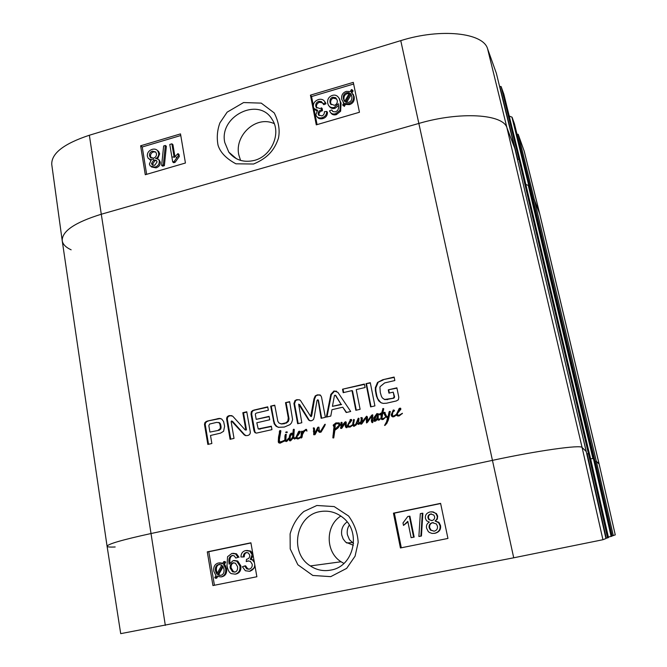 <?xml version="1.0" encoding="UTF-8"?>
<svg xmlns="http://www.w3.org/2000/svg" width="667" height="667" viewBox="0 0 667 667"><rect width="100%" height="100%" fill="white"/><g stroke="black" fill="none" stroke-linecap="round" stroke-linejoin="round"><path stroke-width="1" d="M615.266 534.892L599.133 464.04L596.356 461.297L595.222 461.472L612.156 535.893L615.266 534.892L599.133 464.032L539.82 214.257L524.279 151.392L518.192 134.292L517.075 134.242L533.191 199.616M608.371 537.068L612.048 536.151L594.63 459.621L593.53 458.562L590.62 458.796M608.479 537.544L589.736 454.877L608.479 537.544L607.554 537.91L588.444 453.635L587.152 453.818L606.261 538.169L607.554 537.91M115.191 546.973C109.98 547.24 107.279 546.99 107.079 546.231L120.71 633.65L513.723 557.795L602.935 539.72L605.936 538.544L586.226 451.476L582.099 447.482C580.974 444.572 537.193 450.692 492.338 460.388L150.759 533.592C122.311 539.828 107.754 544.047 107.079 546.248C107.829 544.022 122.386 539.811 150.759 533.592L492.338 460.388C537.193 450.692 580.974 444.572 582.099 447.482L586.243 451.542M319.751 511.656C328.339 510.113 336.118 512.139 343.105 517.742C361.622 532.158 353.66 566.733 330.774 570.085C323.428 571.477 316.608 570.085 310.322 565.899C289.078 552.885 295.748 515.649 319.751 511.656M343.947 563.44L341.054 561.764C325.288 551.984 325.288 525.646 340.862 516.025M353.56 543.422L349.483 539.72L347.415 534.742C346.823 531.24 347.44 528.047 349.275 525.154M586.226 451.484L605.936 538.544M589.728 454.877L588.444 453.635M246.782 568.884L247.699 568.751L245.598 565.833L244.672 565.966L246.782 568.884L249.066 569.218C251.409 568.509 252.46 566.825 252.209 564.174L250.358 561.339L247.816 560.972L246.24 561.581L246.49 559.305C248.758 558.854 249.842 557.454 249.75 555.127L248.299 552.91L246.106 552.593C244.247 552.976 243.33 554.427 243.338 556.953L240.954 556.978C241.054 553.427 242.638 551.292 245.706 550.558L249.817 551.2L252.143 554.686L250.258 559.338L252.384 559.93L254.352 562.431M247.699 568.751L249.325 569.151M248.599 560.889L246.24 561.581M246.932 552.518C245.139 552.926 244.255 554.369 244.272 556.845L243.338 556.953M246.815 550.433L250.725 551.1L252.826 553.71M253.135 555.453L251.176 559.221L250.258 559.338M251.176 559.221L253.985 560.322M254.777 564.832C254.586 568.209 252.793 570.36 249.408 571.286L245.364 570.744L242.413 566.758L244.672 565.966M255.194 567.2L249.65 571.252M411.122 537.685L407.804 521.336L403.493 525.429L402.993 522.953L407.745 516.533L409.338 516.208L413.607 537.185L411.122 537.685L413.607 537.185M407.929 521.928L403.493 525.429M414.165 537.118L409.913 516.191L409.338 516.208M420.318 513.657L422.319 513.24L420.885 536.076L418.876 536.485L420.318 513.657M420.885 536.076L421.436 536.018L422.861 513.231L422.319 513.24M421.436 536.018L418.876 536.485M431.549 513.932L431.14 513.99C429.131 514.607 428.256 515.891 428.506 517.85L429.381 519.618L431.641 520.619M427.981 517.867C427.722 515.908 428.606 514.624 430.615 514.007L433.775 515.007L434.592 516.658C434.867 518.668 434 519.96 431.991 520.56L428.856 519.643L427.981 517.867L428.506 517.85M433.292 522.586L432.866 522.653C430.39 523.37 429.331 525.037 429.681 527.672L430.924 530.048L434.009 531.215M429.156 527.714C428.798 525.079 429.865 523.403 432.349 522.686L436.335 523.912L437.435 526.13C437.802 528.789 436.718 530.473 434.192 531.182L430.398 530.098L429.156 527.714L429.681 527.672M425.429 518.492C424.937 515.149 426.513 512.948 430.132 511.906L433.383 511.981L435.901 513.582L437.177 516.15L437.252 517.734L436.585 519.51L435.034 520.969L438.586 522.67L440.012 525.579C440.587 529.531 438.786 532.116 434.609 533.308L432.041 533.433L429.381 532.449L428.289 531.566L426.58 528.222C426.055 525.421 426.988 523.387 429.373 522.128L426.58 520.785L425.429 518.492M431.866 511.739L436.418 513.565L437.685 516.133L437.302 519.151L435.034 520.969M435.551 520.935L439.094 522.636L440.52 525.538C441.095 529.49 439.295 532.058 435.126 533.25L434.075 533.4M222.678 565.891L223.979 569.126C224.379 572.67 223.262 574.754 220.635 575.388L217.675 574.837L222.678 565.891M223.162 566.65L218.659 574.687L219.993 575.246L219.018 575.396M219.993 575.246L220.919 575.329M218.659 574.687L217.675 574.837M221.819 565.091L216.8 574.062L215.466 570.802C215.049 567.15 216.175 565.049 218.826 564.49L221.819 565.091M219.66 564.399C217.108 565.007 216.041 567.1 216.458 570.66L216.967 572.519L215.975 572.661M216.967 572.519L217.292 573.17M223.762 561.622L224.737 562.231L223.545 564.34L225.671 568.734C226.096 573.278 224.521 576.005 220.944 576.922L216.875 576.271L215.741 578.297L214.766 577.697L215.958 575.571L213.782 571.177C213.298 566.65 214.891 563.915 218.559 562.965L222.628 563.64L223.762 561.622L224.729 561.497L225.704 562.106L224.737 562.231M225.704 562.106L224.521 564.215L223.545 564.34M224.521 564.215L226.638 568.592C227.063 573.128 225.496 575.854 221.919 576.763L221.294 576.863M217.584 576.613L216.733 578.139L215.741 578.297M219.601 562.831L222.895 563.173M233.892 562.79C231.766 563.482 230.84 565.182 231.107 567.884L233.475 571.611L235.118 572.036M230.157 568.017C229.89 565.207 230.882 563.49 233.125 562.865L235.443 563.198L237.552 566.658C237.869 569.726 236.952 571.544 234.809 572.119L232.525 571.752L230.157 568.017L231.107 567.884M235.818 558.037L234.184 555.803L232.083 555.478L230.265 556.536C228.939 557.787 228.564 560.347 229.131 564.215L233.225 560.58L236.743 561.13L239.912 566.016C240.37 570.385 238.811 573.095 235.218 574.154L231.291 573.637C229.215 572.67 227.789 570.002 227.013 565.633L227.564 556.695L231.874 553.418L235.568 553.91L238.069 557.362L235.818 558.037L238.069 557.362M232.866 555.411L230.265 556.536M231.224 556.428C230.073 557.57 229.631 559.68 229.907 562.74M234.175 560.463L237.694 561.005L240.845 565.883C241.312 570.243 239.753 572.945 236.16 574.004L235.543 574.104M233.008 553.285L236.51 553.81L239.011 557.253M440.637 503.535L394.355 513.148L401.309 547.79M250.942 542.963L208.788 551.717L214.424 585.259M393.447 513.165L440.604 503.36L447.941 538.444L400.425 547.966L393.447 513.165L394.355 513.148M207.287 551.867L250.909 542.796L256.87 576.747L212.931 585.559L207.287 551.867L208.788 551.717M316.867 505.486L303.877 511.481C297.332 517.108 292.746 524.587 290.103 533.9L290.203 548.891L297.857 564.757L312.798 575.454L330.724 576.647L346.657 568.376L355.069 556.195L358.171 542.421C357.637 532.875 354.452 524.07 348.599 516.016L334.184 506.578L316.867 505.486M353.352 545.264L345.664 542.146L343.138 538.928L341.737 535.034C340.962 529.506 342.755 525.137 347.098 521.928M150.133 159.938L153.285 159.088M155.503 158.579L156.128 158.446M172.761 156.97L174.095 157.028M176.005 157.162L176.705 157.229M501.109 86.552L519.076 159.655L521.544 166.141L503.843 94.189L501.109 86.552L499.833 86.46L517.734 159.355M514.449 123.829L512.081 117.2L509.213 116.033M514.44 123.82L531.015 191.029L514.44 123.82M89.361 135.243C63.824 143.705 51.292 153.452 51.759 164.491L62.206 240.629C61.981 231.157 75.004 222.361 101.284 214.232L418.759 123.462C460.172 111.239 503.26 114.082 506.945 127.781L514.816 148.458L496.356 73.278L487.585 48.783C483.342 32.791 440.904 27.972 400.759 40.629L89.361 135.243L101.284 214.232C74.879 222.403 61.856 231.241 62.223 240.745L107.079 546.231M254.544 160.372C243.805 162.89 235.234 160.155 228.814 152.168L224.787 142.53C218.743 116.216 258.938 96.298 272.144 119.451C281.582 133.1 271.677 155.953 254.544 160.372M240.545 160.388L238.786 154.761C234.392 135.609 256.028 114.941 274.245 123.662M71.136 249.817C65.75 247.324 62.765 244.264 62.206 240.629M518.192 134.292L534.367 199.825L539.653 213.715L534.317 199.691L533.075 199.633M528.414 185.234L531.015 191.012M323.07 103.785L321.286 101.526L318.793 101.342C316.525 102.226 315.516 103.827 315.766 106.17L316.141 107.237L320.027 108.571L321.561 107.862L321.336 109.93C319.134 110.564 318.084 111.923 318.184 114.007L318.484 114.849L321.736 115.916C323.545 115.383 324.437 113.982 324.412 111.714L326.738 111.447C326.663 114.657 325.129 116.742 322.136 117.7C319.435 118.342 317.484 117.725 316.3 115.85L315.858 114.649L317.667 110.288L313.932 108.438L313.398 106.912C313.015 103.443 314.699 100.984 318.451 99.541C321.352 98.799 323.478 99.541 324.812 101.759L325.263 102.835L323.07 103.785L323.795 104.702L325.98 103.752L325.263 102.835M322.611 102.893L319.526 102.268C317.259 103.143 316.258 104.752 316.508 107.087L316.842 108.062M321.702 109.847L322.428 110.755L322.286 108.771L321.561 107.862M322.428 110.755L322.061 110.839C319.868 111.472 318.818 112.831 318.918 114.907L319.134 115.583M317.117 116.867C318.326 118.651 320.243 119.226 322.861 118.593C325.855 117.634 327.389 115.558 327.464 112.356L326.738 111.447M316.867 111.064L314.707 109.405M324.704 101.567L325.98 103.752M171.894 143.822L174.17 157.445L177.964 153.618L178.314 155.694L174.062 161.539L172.703 161.939L169.785 144.447L171.894 143.822L172.911 144.631L174.896 156.495M178.314 155.694L179.323 156.487L178.973 154.41L177.964 153.618M179.323 156.487L175.088 162.314L174.062 161.539M175.088 162.314L173.72 162.715L172.703 161.939M163.34 164.916L161.639 165.416L163.64 145.973L165.333 145.464L163.34 164.916L164.374 165.683L162.681 166.183L161.639 165.416M164.374 165.683L166.366 146.273L165.333 145.464M157.07 161.898L154.727 165.366L152.059 164.657L151.517 163.407L153.827 159.922L156.512 160.589L157.07 161.898M156.587 160.672L154.877 160.689L152.576 164.165L153.068 165.358M156.445 153.66C156.645 155.861 155.694 157.354 153.602 158.146L150.217 157.27L149.516 155.628C149.316 153.427 150.275 151.926 152.393 151.134L155.686 151.959L156.445 153.66M155.703 151.984L153.443 151.926C151.334 152.71 150.375 154.21 150.575 156.403L151.301 158.079M159.221 161.181C159.505 163.99 158.121 165.966 155.052 167.109L150.217 165.991L149.358 164.024L151.309 159.797L148.299 158.471L147.365 156.286C147.04 153.01 148.624 150.709 152.118 149.383C154.494 148.741 156.328 149.183 157.62 150.709L158.604 153.035C158.946 155.369 158.096 157.154 156.061 158.396L158.513 159.513L160.263 161.956C160.555 164.749 159.163 166.725 156.103 167.867L151.484 166.975M150.742 160.255L149.5 159.405M157.37 150.425L158.663 151.501L159.655 153.827L157.662 158.813M159.555 160.28L158.513 159.513L160.263 161.956M349.191 93.522L347.282 93.672C344.681 94.531 343.605 96.523 344.039 99.658L344.689 101.476M344.672 101.501L343.355 98.724C342.921 95.581 343.997 93.58 346.607 92.721L349.55 92.888L344.672 101.501M348.883 93.48L348.207 92.53M345.539 102.126L350.433 93.488L351.801 96.281C352.259 99.533 351.167 101.551 348.524 102.351L345.539 102.126M351.234 94.597L346.565 102.46M351.1 94.439L350.433 93.488M343.647 105.469L342.671 105.027L343.83 102.993L341.687 99.266C341.212 95.231 342.746 92.605 346.281 91.387L350.325 91.512L351.434 89.561L352.409 89.987L351.251 92.038L353.485 95.756C354.027 99.792 352.468 102.443 348.816 103.702L344.747 103.527L343.647 105.469L344.339 106.395L342.671 105.027M343.747 103.152L343.172 102.385M352.026 92.796L353.076 90.945L352.409 89.987M352.876 93.947L354.144 96.698C354.686 100.734 353.135 103.377 349.491 104.627L345.431 104.452L344.747 103.527M345.431 104.452L344.339 106.395M337.269 100.392C337.552 102.885 336.585 104.536 334.375 105.336L330.49 103.81L330.007 102.41C329.673 99.691 330.565 97.966 332.658 97.224L335.626 97.69L337.269 100.392M336.752 98.999L333.367 98.157C331.274 98.899 330.39 100.625 330.715 103.335L331.191 104.719M331.774 109.972L333.008 111.614L335.476 111.889L337.252 110.747C338.553 109.48 338.903 107.129 338.302 103.702L334.3 107.404C331.749 108.054 329.756 107.27 328.347 105.052L327.705 103.227C327.222 99.375 328.739 96.782 332.241 95.448C335.109 94.539 337.394 95.481 339.103 98.291L340.387 102.193L339.928 110.322L335.693 113.732C333.066 114.432 331.157 113.757 329.957 111.714L329.565 110.805L331.774 109.972L332.766 111.431M338.569 105.528L335.009 108.321C332.566 108.946 330.624 108.237 329.181 106.186M338.811 97.782L341.079 103.127L340.62 111.231L336.393 114.632C333.875 115.308 332.008 114.707 330.79 112.823M180.782 135.509L142.238 146.99L146.64 174.329M353.643 84.017L311.564 96.557L313.298 105.386M313.882 108.346L317.083 124.612M180.507 133.9L185.434 163.015L145.281 174.729L140.62 145.79L180.507 133.9M140.62 145.79L142.238 146.99M353.302 82.366L359.455 112.256L316.275 124.846L310.438 95.148L353.302 82.366M310.438 95.148L311.564 96.557M253.577 164.015C267.817 158.012 274.395 150.05 278.406 138.352C280.123 130.323 278.731 121.844 274.22 112.915L261.256 103.127L243.588 102.551L227.139 112.164L219.918 122.87C217.242 130.165 216.617 137.594 218.026 145.148C220.218 152.376 226.188 158.596 235.926 163.815L253.577 164.015M379.498 419.093L380.023 418.759L379.907 419.526L379.064 420.127L377.931 420.052L377.305 418.943L376.213 420.669L374.712 421.444L374.087 421.027L373.678 417.967L376.93 413.548L377.472 413.657L377.622 414.774L376.647 416.033L376.997 414.29L376.313 415.024L374.712 420.46L376.405 419.226L378.322 413.748L378.164 418.284L378.914 419.501L380.107 419.168M378.914 419.501L379.982 419.268M377.83 414.182L378.606 414.032M377.305 417.058L377.789 417.234L378.306 414.365M376.405 419.226L376.888 419.401L377.789 417.234M375.121 420.669L375.604 420.835L376.888 419.401M376.997 414.29L377.38 414.657L376.897 414.482M376.947 414.607L377.38 414.657M376.947 414.741L377.43 414.782M376.888 415.107L377.43 414.924M373.678 417.967L374.162 418.142L376.997 413.823M373.77 420.318L374.254 420.493L374.162 418.142M374.837 421.419L374.254 420.493M377.305 418.943L378.364 420.135M286.493 431.874L287.285 432.016L287.052 432.658L285.709 432.483L287.244 431.974M285.91 432.008L287.118 432.024M285.709 432.483L286.535 432.158M282.224 441.279L284.884 440.078L285.001 440.779L280.09 443.18L278.606 442.738L278.281 441.771L278.539 437.01L279.94 430.498L280.89 430.84L279.373 439.811L279.74 442.063L284.934 440.437M279.973 442.246L282.85 441.404M279.94 430.498L280.365 430.599M279.523 431.024L280.515 430.682M279.415 431.574L280.057 431.724L280.157 431.165M279.273 432.041L280.057 431.724M279.431 432.216L279.907 432.183M278.539 437.01L279.173 437.152L280.065 432.358M278.281 441.771L278.914 441.904L279.173 437.152M279.29 443.013L279.932 443.138L278.914 441.904M286.276 440.804L288.744 438.052L287.535 440.787L286.218 441.571L285.001 440.779L286.902 440.937L288.361 439.361M285.117 441.179L285.634 440.904M287.485 439.553L288.111 439.686M286.785 440.37L287.41 440.503M285.001 440.779L285.885 440.187L286.076 440.654M285.418 439.878L284.884 440.078L284.926 436.035L285.343 434.517L286.201 434.334L285.851 440.037L285.418 439.878L285.835 439.97M285.709 434.3L286.335 434.442L285.343 434.517M284.926 436.035L285.551 436.168L285.968 434.659M285.476 439.887L285.551 436.168M384.034 413.106L384.934 412.923L386.468 416.116L387.994 417L389.128 411.706L390.328 411.547L388.277 420.16L386.718 423.587L384.551 425.471L386.543 421.819L387.519 418.092L385.568 416.516L383.767 413.156L382.683 413.482L381.966 418.209L382.716 418.743L385.284 417.4L383.233 419.451L381.691 419.476L380.915 418.151L381.432 413.907L380.04 414.966L379.19 414.449L381.741 412.798L383.016 408.496L383.733 408.746L382.95 412.439L385.034 413.19M382.95 412.439L383.842 412.573M383.016 408.496L383.658 408.679M382.675 408.796L383.492 408.688M381.741 412.798L382.216 412.981L383.15 408.988M380.649 413.215L382.216 412.981M379.698 413.815L381.124 413.398M379.19 414.449L380.173 413.99M381.432 413.907L381.899 414.09L381.557 415.424L381.082 415.241M380.915 418.151L381.391 418.317L381.557 415.424M382.149 419.635L381.391 418.317M381.691 419.476L382.108 419.626M384.159 417.984L385.084 417.842M383.317 418.526L384.626 418.159M382.716 418.743L383.783 418.701M382.625 418.826L383.192 418.918M384.792 415.216L385.259 415.391L384.509 413.29M387.135 417.634L385.259 415.391M387.385 417.85L387.852 418.026L387.419 417.742M386.543 421.819L387.01 421.986L387.977 418.267M385.343 425.171L387.01 421.986M389.695 411.331L390.253 411.514M389.128 411.706L390.153 411.522M387.994 417L388.452 417.175L389.586 411.898M387.744 416.917L388.452 417.175M384.909 412.84L384.425 412.298L385.126 412.464L385.042 412.89M384.425 412.298L385.134 412.514M301.651 436.076L301.009 436.535L301.392 431.624L302.601 431.316L302.468 432.716L303.827 430.715L306.47 429.356L306.928 431.132L305.961 429.982L303.977 431.782L302.476 434.542L302.051 437.269L301.242 438.044L300.909 437.335L302.026 436.16M301.492 436.777L301.993 436.893M300.909 437.335L298.574 438.811L297.224 438.903L296.223 438.177L296.782 437.469L298.499 438.136L301.009 436.535L300.909 437.335L302.018 437.002M301.459 437.886L301.509 437.469M300.842 437.844L301.384 437.969M305.961 429.982L306.47 430.19M306.286 430.448L306.878 430.599L306.562 430.132M305.578 429.431L306.628 429.498M303.827 430.715L306.17 429.581M302.468 432.716L303.068 432.866L304.427 430.865M301.684 431.257L302.568 431.291M301.392 431.624L302.284 431.407M301.551 431.908L301.993 431.766M301.684 436.085L302.151 432.058M296.223 438.177L294.522 439.011L293.113 438.044L290.629 440.779L289.853 440.854L289.044 439.828L289.753 434.984L291.237 433.141L292.655 433.892L293.597 429.231L294.28 429.448L293.763 436.852L294.355 438.111L295.856 437.477L298.683 431.441L300.267 431.666L297.932 435.601L295.915 437.385L296.223 438.177L297.115 437.961M296.365 438.402L296.832 438.311M297.465 438.928L296.973 438.544M299.633 437.552L300.925 437.168M298.583 438.036L300.233 437.694M298.499 438.136L299.191 438.169M297.932 438.211L299.108 438.269M297.307 435.001L298.166 435.001L299.225 433.767L299.958 432.449L299.158 432.216L297.307 435.001L298.166 435.001M297.565 434.859L299.358 432.299L299.958 432.449M298.624 433.625L299.225 433.767M296.732 437.352L296.973 436.318M299.233 431.232L300.075 431.316M298.683 431.441L299.842 431.382M296.698 436.418L299.283 431.582M296.857 436.293L296.84 437.385M291.729 434.317L290.312 436.351L290.07 439.52L290.579 440.045L292.696 436.91L293.313 437.043L293.222 434.901L291.954 434.325M290.579 440.045L291.196 440.178L293.313 437.043M290.487 440.07L291.196 440.178M291.387 434.1L292.004 434.242M291.888 434.442L292.346 434.459M292.696 436.91L292.613 434.759M292.671 435.943L293.288 436.085M295.223 438.077L296.131 437.994M294.939 438.219L295.831 438.211M294.964 438.244L295.548 438.352M293.597 429.231L294.205 429.381L293.222 429.556M292.988 430.815L293.605 430.965L293.83 429.706M292.655 433.892L293.272 434.034L293.605 430.965M291.237 433.141L291.946 433.292M290.22 434.017L291.854 433.283M289.753 434.984L290.37 435.126L290.837 434.159M289.311 436.21L289.928 436.343L290.37 435.126M289.028 438.736L289.645 438.869L289.928 436.343M289.044 439.828L289.67 439.962L289.645 438.869M290.237 440.845L289.67 439.962M294.772 439.011L294.105 438.594M352.793 423.929L353.585 419.485L354.352 419.776L353.618 423.712L354.035 425.438L355.744 424.179L358.254 418.226L359.013 418.576L358.546 423.42L360.622 421.928L360.814 422.636L358.829 424.404L357.32 423.328L356.086 424.996L353.852 426.405L352.893 425.162L353.41 425.321L353.677 424.495L352.793 424.596L352.793 423.929L353.31 424.095L354.294 419.61M357.32 423.328L357.804 423.537M357.745 423.887L358.262 424.054L357.837 423.495M362.106 421.944L366.525 416.225L367.467 417.1L367.334 421.16L372.219 414.791L372.845 414.999L372.519 418.726L373.02 421.936L372.319 422.695L371.452 421.527L371.869 415.983L367.634 422.128L366.517 422.928L366.241 417.625L361.864 423.82L360.747 424.187L360.814 422.636L361.322 422.803L361.464 422.178L360.905 422.003L361.256 418.684L361.764 418.859L361.289 417.934L361.989 417.592L362.331 418.359L362.106 421.944L362.615 422.111L367.067 416.416M359.863 422.778L360.839 422.411M359.388 423.186L360.372 422.945M358.788 423.545L359.897 423.353M358.254 418.226L358.913 418.309M357.362 420.71L357.879 420.885L358.763 418.401M356.728 422.461L357.245 422.628L357.879 420.885M355.744 424.179L356.261 424.345L357.245 422.628M355.011 424.921L356.261 424.345M354.035 425.438L355.528 425.079M353.585 419.485L354.102 419.66M352.768 422.853L353.285 423.011M353.527 425.212L353.068 424.821L353.735 424.646M353.126 424.721L353.652 424.887M353.068 424.821L353.585 424.979M353.01 425.046L350.033 427.113L347.765 426.705L348.291 426.863L347.832 425.829L350.609 419.835L351.534 419.551M354.052 426.321L353.41 425.321M360.814 422.636L360.955 422.011M361.256 424.22L361.322 422.803M366.241 417.625L366.717 417.825M366.491 418.342L366.992 418.517L366.742 417.8M366.517 419.276L367.008 419.451L366.992 418.517M366.933 422.803L367.008 419.451M371.869 415.983L372.361 416.158L372.019 418.201L371.527 418.026M371.269 420.068L371.761 420.243L372.019 418.201M371.452 421.527L371.944 421.694L371.761 420.243M372.478 422.645L371.944 421.694M372.219 414.791L372.803 414.957M371.185 415.624L372.703 414.966M370.043 416.95L370.535 417.125L371.677 415.799M367.692 420.794L368.184 420.96L370.535 417.125M367.334 421.16L368.184 420.96M366.525 416.225L367.025 416.408M364.215 418.901L364.716 419.076M361.256 418.684L360.78 417.759L361.973 417.575M360.78 417.759L361.289 417.934M361.406 422.161L361.764 418.859M348.708 423.262L349.491 423.287L350.567 422.036L351.309 420.702L350.584 420.443L348.708 423.262L349.491 423.287M348.966 423.12L350.784 420.535L351.309 420.702M350.042 421.869L350.567 422.036M347.765 426.705L347.299 425.671L350.65 419.451L351.576 419.593L351.742 420.427L348.558 424.27L348.141 425.638L349.95 426.421L352.793 424.596L352.893 425.162M351.1 425.838L352.86 425.079M350.033 426.321L351.626 425.996M349.95 426.421L350.559 426.48M349.225 426.496L350.475 426.58M350.65 419.451L351.175 419.626M350.092 419.668L350.609 419.835M347.299 425.671L347.832 425.829M348.733 427.213L348.291 426.863M345.256 421.769L346.231 422.311L346.273 426.063L347.165 427.547L346.056 427.664L345.264 426.138L345.231 422.995L341.854 428.214L340.937 428.506L340.995 422.561L342.146 422.786L341.771 426.713L343.463 423.778L345.256 421.769L346.023 421.911M343.463 423.778L343.997 423.945L345.789 421.936M342.163 426.03L342.705 426.188L343.997 423.945M341.771 426.713L342.705 426.188M341.396 422.278L341.963 422.444M340.995 422.561L341.929 422.444M340.862 425.104L341.396 425.271L341.537 422.72M340.537 427.647L341.07 427.805L341.396 425.271M341.237 428.489L341.07 427.805M345.264 426.138L345.789 426.296L345.798 423.212M346.507 427.73L345.789 426.296M399.716 409.204L397.815 412.048L398.532 412.089L400.367 409.48L399.716 409.204L400.192 409.413M397.815 412.048L398.532 412.089M398.082 411.906L399.625 410.83M399.174 410.639L399.925 409.296M399.208 408.421L400.492 408.179L400.9 409.179L397.374 413.548L397.59 415.032L399.116 415.233L402.434 413.273L399.2 415.925L397.79 416.025L396.882 415.524L397.332 415.699L397.198 414.499L396.415 414.365L399.208 408.421L400.709 408.321M400.283 414.641L402.209 413.732M399.2 415.132L400.725 414.816M399.116 415.233L399.641 415.308M398.166 415.274L399.558 415.416M399.783 408.204L400.225 408.396M396.89 414.382L399.65 408.613M396.882 415.524L396.565 414.966L397.015 415.149M396.565 414.966L393.855 416.783L392.521 416.842L391.112 415.057L393.288 409.988L394.539 410.722L392.796 412.214L392.354 415.599L393.572 416.058L396.415 414.365L396.565 414.966L396.748 414.324M393.572 416.058L396.506 414.807M393.105 416.083L394.03 416.233M393.288 409.988L394.239 410.18M391.112 415.057L391.571 415.233L393.738 410.18M392.655 416.858L391.571 415.233M324.779 424.387L325.254 424.279L324.737 425.846L321.06 432.108L319.568 432.341L318.626 431.616L317.767 429.54L315.016 434.667L313.798 434.776L313.523 427.822L314.507 428.489L314.624 433.525L317.725 427.397L318.926 427.18L319.343 430.615L320.385 431.566L324.779 424.387L325.221 424.512M322.686 427.664L323.253 427.822L325.163 424.787M320.802 431.032L321.377 431.182L323.253 427.822M320.385 431.566L321.377 431.182M318.317 427.105L318.976 427.239M317.725 427.397L318.893 427.255M315.858 431.541L316.433 431.691L318.301 427.555M315.299 432.558L315.875 432.708L316.433 431.691M314.624 433.525L315.199 433.667L315.875 432.708M313.523 427.822L314.199 427.956M313.198 428.139L314.107 427.981M313.632 434.475L314.215 434.617L313.782 428.297M317.767 429.54L318.718 430.74L318.142 430.59M318.626 431.616L319.201 431.757L318.718 430.74M319.993 432.374L319.201 431.757M334.851 429.431L338.853 425.454L339.094 424.37L337.777 423.67L336.31 423.795L333.575 426.313L333.167 425.137L335.901 422.911L339.253 422.903L340.203 424.962L337.936 428.022L334.876 430.257L333.742 437.911L332.841 437.844L334.1 425.813L335.226 425.771L334.851 429.431L335.393 429.581L339.395 425.613L339.636 424.537L338.694 423.845M334.1 425.813L334.901 425.738M333.867 426.488L334.417 426.647L334.651 425.971M333.934 427.23L334.484 427.389L334.417 426.647M333.85 428.873L334.4 429.023L334.484 427.389M333.817 429.365L334.4 429.023M333.542 429.831L334.367 429.515M333.65 431.649L334.2 431.799L334.092 429.99M333.367 433.45L333.917 433.592L334.2 431.799M332.966 435.459L333.517 435.601L333.917 433.592M333.033 435.684L333.517 435.601M333.392 437.961L333.583 435.834M332.841 437.844L333.35 437.969M335.901 422.911L339.345 422.97M333.167 425.137L333.717 425.296L336.451 423.078M333.85 425.779L333.717 425.296M339.094 424.37L339.636 424.537M338.994 424.962L339.536 425.121M338.853 425.454L339.395 425.613M586.76 453.843L514.882 148.633L506.945 127.781C503.26 114.082 460.172 111.239 418.759 123.462L101.284 214.232L165.324 625.388M277.847 421.386L279.123 423.136L281.474 423.862L285.876 422.845L287.819 421.127L288.269 417.85L285.518 402.643L289.653 401.667L292.596 419.585L291.546 422.836L289.962 424.637L284.334 427.055L278.381 427.314L276.28 426.363L274.187 423.853L270.644 406.145L274.754 405.177L277.847 421.386M366.008 383.675L370.285 382.675L374.912 405.895L370.61 406.887L366.008 383.675L370.352 383M326.338 417.1L330.815 394.414L334 390.954L337.877 392.338L350.7 411.481L346.206 412.514L342.763 407.195L331.949 409.705L330.782 416.075L326.338 417.1M245.198 429.957L245.781 429.606L242.821 412.706L246.765 411.772L250.242 431.566C250.517 433.725 249.633 435.042 247.582 435.526L245.639 435.618L244.28 434.926L231.466 420.96L231.141 421.711L234.025 438.394L230.09 439.303L226.68 419.443C226.463 417.317 227.38 416.041 229.423 415.599L232.691 416.15L245.198 429.957M256.803 422.778L258.229 428.939L271.336 426.205L271.953 429.648L256.411 433.125L254.877 432.549L253.877 430.282L251.025 414.149L251.351 411.614L253.793 410.122L267.725 406.837L268.342 410.247L256.587 413.006L255.544 413.598L255.344 414.524L256.203 419.36L269.101 416.35L269.718 419.768L256.803 422.778M224.604 426.213L223.595 431.282L220.51 433.15L210.505 435.476L211.856 443.505L207.837 444.43L204.511 424.571L204.927 422.545L207.17 421.102L219.36 418.409L221.752 419.076L223.62 421.569L224.604 426.213M317.642 399.766L316.975 400.617L314.182 417.284L313.482 419.576L311.522 420.785L309.154 420.443L308.437 419.718L298.641 404.127L301.817 422.753L297.649 423.72L293.922 403.527L294.981 400.567L296.915 399.691L299.758 399.933L300.542 400.592L310.697 416.408L313.999 398.741L315.258 395.89L317.35 394.872L320.569 395.314L321.519 397.04L325.371 417.325L321.144 418.301L318.076 399.925M365.099 387.519L356.236 389.603L360.105 409.313L355.836 410.297L351.984 390.604L343.197 392.663L342.53 389.211L364.407 384.05L365.099 387.519M393.422 397.924L394.13 396.79L393.222 392.138L388.944 393.138L388.277 389.836L396.882 387.827L398.799 397.24L398.416 399.741L396.306 400.959L386.526 403.218L383.158 403.402L380.815 402.61L378.606 400.759L376.455 396.173L375.388 390.687L375.313 387.727L377.522 382.449L382.758 379.731L394.13 377.055L394.839 380.532L384.659 382.925L380.115 386.635L379.915 387.41L380.282 392.471L381.391 396.248L382.358 397.966L384.609 399.466L393.872 398.132L394.556 396.682L393.222 392.138M393.914 397.449L394.364 397.665M393.138 398.024L393.872 398.132M387.227 399.391L393.588 398.232M384.609 399.466L387.685 399.6M384.067 399.283L385.076 399.675M382.758 379.731L394.197 377.389M377.522 382.449L383.225 379.973M375.313 387.727L375.796 387.952L377.997 382.691M375.388 390.687L375.871 390.912L375.796 387.952M376.455 396.173L376.938 396.39L375.871 390.912M377.38 398.716L377.856 398.916L376.938 396.39M380.815 402.61L377.856 398.916M381.774 403.051L381.282 402.81M388.277 389.836L396.948 388.144M389.345 393.046L388.736 390.062M394.097 396.473L394.556 396.682M394.13 396.79L394.581 396.998M342.53 389.211L364.474 384.384M343.672 392.555L343.063 389.428M351.984 390.604L352.501 390.82L356.295 410.188M317.892 400.333L318.467 400.534L318.217 399.975M321.661 418.176L318.467 400.534M317.35 394.872L320.152 394.964M315.258 395.89L317.926 395.089M313.999 398.741L314.574 398.941L315.833 396.098M311.147 415.416L311.731 415.599L314.574 398.941M310.697 416.408L311.289 416.583L311.731 415.599M296.915 399.691L299.466 399.816M296.582 399.766L297.524 399.892M294.981 400.567L297.19 399.975M293.922 403.527L294.531 403.718L295.589 400.767M298.199 423.587L294.531 403.718M308.437 419.718L309.029 419.885L299.6 404.51M309.154 420.443L309.746 420.61L309.029 419.885M310.297 420.877L309.746 420.61M218.251 430.14L220.06 428.848L220.385 427.197L219.835 423.97L218.943 422.67L216.592 422.403L209.621 424.037L208.846 425.629L209.93 432.083L218.976 430.29L220.785 428.998L221.111 427.355L220.552 424.129L219.668 422.828L218.543 422.461M218.943 422.67L219.668 422.828M219.835 423.97L220.552 424.129M220.227 425.579L220.952 425.738M220.293 425.938L221.019 426.096M220.327 426.33L221.052 426.48M220.385 427.197L221.111 427.355M220.06 428.848L220.785 428.998M218.934 429.89L219.66 430.032M209.93 432.083L218.976 430.29M219.36 418.409L220.852 418.626M207.17 421.102L220.085 418.576M205.986 421.561L207.921 421.261M204.927 422.545L205.669 422.703L206.737 421.719M204.494 423.92L205.244 424.079L205.669 422.703M204.511 424.571L205.261 424.729L205.244 424.079M208.538 444.272L205.261 424.729M256.203 419.36L269.16 416.658M252.485 410.572L267.784 407.162M251.351 411.614L252.026 411.797L253.16 410.755M251.025 414.149L251.701 414.324L252.026 411.797M254.235 431.624L254.911 431.766L251.701 414.324M255.153 432.775L255.82 432.916L254.911 431.766M259.68 428.906L271.386 426.505M258.896 429.089L260.338 429.056M245.498 430.082L246.465 429.756L243.513 412.881L246.823 412.098M229.423 415.599L231.866 415.666M226.68 419.443L227.389 419.61C227.18 417.484 228.097 416.208 230.132 415.774M230.749 439.144L227.389 419.61M232.041 421.402L232.75 421.561L232.341 421.202M243.763 434.425L244.456 434.567L232.75 421.561M246.056 435.659L244.456 434.567M242.821 412.706L243.513 412.881M245.781 429.606L246.465 429.756M245.781 429.79L246.465 429.94M335.218 395.256L334.459 395.439L332.433 406.345L341.062 404.335L335.284 395.231M341.062 404.335L335.768 395.473M332.433 406.345L341.604 404.536M326.963 416.958L331.366 394.631L334.551 391.17L336.61 391.195M330.815 394.414L331.366 394.631M342.763 407.195L346.565 412.431M334 390.954L334.551 391.17M371.044 406.787L366.508 383.909M270.644 406.145L274.812 405.511M273.312 420.944L273.954 421.11L271.294 406.336M274.187 423.853L274.829 424.012L273.954 421.11M276.28 426.363L276.922 426.521L274.829 424.012M278.898 427.43L276.922 426.521M285.518 402.643L289.72 401.993M288.369 418.909L288.994 419.084L288.894 418.017L286.143 402.835M287.819 421.127L288.436 421.294L288.994 419.084M285.876 422.845L286.502 423.003L288.436 421.294M283.708 423.612L286.502 423.003M281.474 423.862L284.342 423.77M280.69 423.787L282.099 424.02M595.047 461.464L596.331 461.272L599.066 463.924L539.653 213.715L524.112 150.834M528.989 185.684L593.588 458.613L594.656 459.655L531.074 191.162L528.989 185.684L525.821 184.425M531.074 191.179L594.647 459.671M590.62 458.788L593.088 458.588M521.461 165.983L519.009 159.48L517.425 159.43M586.793 453.835L588.411 453.593L589.678 454.836M248.466 560.889L247.816 560.972M246.84 552.509L246.106 552.593M252.976 554.585L252.143 554.686M250.325 571.144L249.408 571.286M431.14 513.99L430.615 514.007M432.866 522.653L432.349 522.686M437.685 516.133L437.177 516.15M440.52 525.538L440.012 525.579M435.126 533.25L434.609 533.308M216.458 570.66L215.466 570.802M219.526 564.399L218.826 564.49M225.855 566.075L224.887 566.208M226.638 568.592L225.671 568.734M221.919 576.763L220.944 576.922M233.708 562.79L233.125 562.865M232.7 555.411L232.083 555.478M240.845 565.883L239.912 566.016M236.16 574.004L235.218 574.154M400.759 40.629L513.723 557.795M593.388 458.554L611.122 536.493M611.255 536.46L593.53 458.562M594.63 459.621L612.048 536.151M438.461 522.053L439.094 522.636M613.298 535.659L596.356 461.297M487.585 48.783L506.945 127.781L582.099 447.482L602.935 539.72M319.526 102.268L318.793 101.342M316.508 107.087L315.766 106.17M322.061 110.839L321.336 109.93M318.918 114.907L318.184 114.007M322.861 118.593L322.136 117.7M152.576 164.165L151.517 163.407M154.877 160.689L153.827 159.922M150.575 156.403L149.516 155.628M153.443 151.926L152.393 151.134M156.103 167.867L155.052 167.109M159.655 153.827L158.604 153.035M344.039 99.658L343.355 98.724M347.282 93.672L346.607 92.721M354.144 96.698L353.485 95.756M349.491 104.627L348.816 103.702M330.715 103.335L330.007 102.41M333.367 98.157L332.658 97.224M335.009 108.321L334.3 107.404M341.079 103.127L340.387 102.193M340.62 111.231L339.928 110.322M336.393 114.632L335.693 113.732M503.843 94.189L521.544 166.141M511.914 117.075L528.723 185.318M528.881 185.418L512.081 117.2M496.348 73.262L514.807 148.449M377.614 419.526L378.089 419.701M286.552 440.612L287.177 440.745M292.63 435.559L293.238 435.693M357.587 423.62L358.104 423.787M366.341 420.677L366.842 420.844M371.361 420.81L371.853 420.985M368.776 418.968L369.268 419.134M360.997 421.436L361.506 421.602M345.198 424.579L345.731 424.737M313.315 431.257L313.899 431.407M333.85 428.031L334.4 428.189M333.192 434.459L333.742 434.609M332.925 436.76L333.475 436.893M375.88 393.63L376.363 393.847M296.115 399.95L296.723 400.15M299.3 404.761L299.908 404.952M307.82 418.751L308.412 418.926M218.242 418.526L218.968 418.693M217.292 418.718L218.026 418.884M253.793 410.122L254.46 410.297M253.877 430.282L254.544 430.432M288.127 416.883L288.753 417.058M288.269 417.85L288.894 418.017M596.331 461.272L534.317 199.691M592.913 458.604L528.231 185.176M521.452 165.908L589.678 454.827L521.427 165.841M588.411 453.593L519.009 159.48M586.26 451.509L514.882 148.633M310.372 565.933L341.054 561.764M249.817 551.2L250.725 551.1M252.384 559.93L253.293 559.813M429.381 519.618L428.856 519.643M430.924 530.048L430.398 530.098M435.901 513.582L436.418 513.565M218.976 574.862L217.992 575.012M233.475 571.611L232.525 571.752M236.743 561.13L237.694 561.005M235.568 553.91L236.51 553.81M352.226 542.571L346.715 543.005M228.814 152.168L236.552 158.813M316.141 107.237L316.767 108.004M318.484 114.849L318.993 115.474M324.812 101.759L325.538 102.685M153.001 165.333L152.059 164.657M151.276 158.046L150.217 157.27M157.62 150.709L158.663 151.501M344.622 101.359L343.939 100.425M352.918 94.039L353.585 94.981M331.182 104.711L330.49 103.81M331.958 110.33L332.666 111.239M339.103 98.291L339.795 99.225M374.571 421.194L374.087 421.027M279.973 432.299L279.34 432.158M279.24 442.863L278.606 442.738M379.84 414.882L379.365 414.699M381.841 419.301L381.366 419.126M386.035 416.692L385.568 416.516M306.695 430.248L306.095 430.098M297.107 438.678L296.498 438.544M292.296 434.4L291.679 434.259M290.037 440.695L289.42 440.562M357.996 423.595L357.479 423.437M358.446 424.287L357.937 424.129M353.802 426.088L353.285 425.93M366.783 417.85L366.283 417.675M372.269 422.453L371.777 422.286M341.204 428.447L340.662 428.297M392.029 416.375L391.579 416.2M339.353 424.112L338.811 423.954M379.081 400.959L378.606 400.759M309.363 420.268L308.779 420.102M255.553 432.691L254.877 432.549M232.5 421.327L231.799 421.169M244.972 435.059L244.28 434.926M335.701 395.389L335.151 395.181M276.163 425.88L275.529 425.721"/></g></svg>
